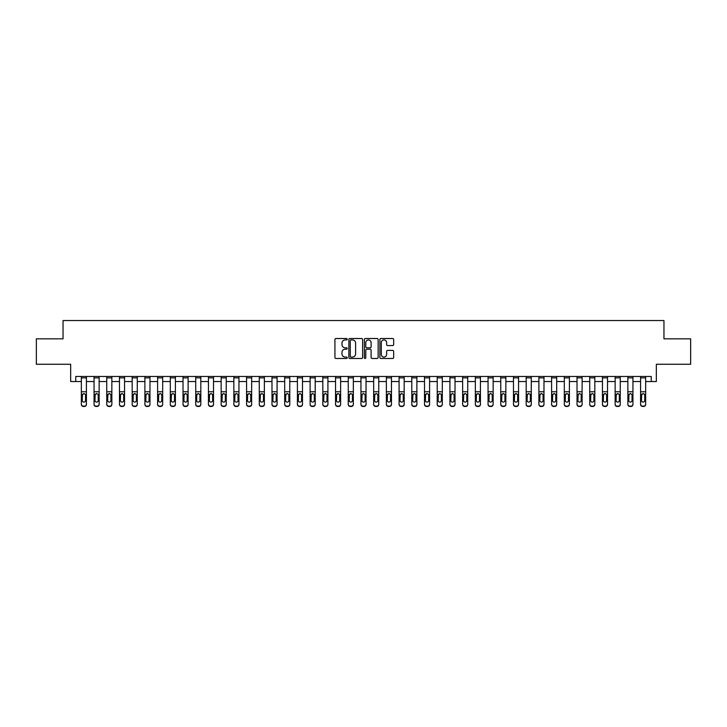 <?xml version="1.0" encoding="UTF-8"?>
<svg xmlns="http://www.w3.org/2000/svg" width="727" height="727" viewBox="0 0 727 727"><rect width="100%" height="100%" fill="white"/><g stroke="black" fill="none" stroke-linecap="round" stroke-linejoin="round"><path stroke-width="1.09" d="M347.233 339.218A0.7 0.7 0 0 0 346.534 338.518L335.929 338.518A1 1 0 0 0 334.929 339.518L334.929 357.484A1 1 0 0 0 335.929 358.484L346.534 358.484A0.7 0.7 0 0 0 347.233 357.784A0.7 0.7 0 0 0 346.534 357.084L345.161 357.084A3.19 3.19 0 0 1 341.972 353.895L341.972 352.395A3.19 3.19 0 0 1 345.161 349.205L346.534 349.205A0.7 0.7 0 0 0 347.233 348.506A0.7 0.7 0 0 0 346.534 347.806L345.161 347.806A3.19 3.19 0 0 1 341.972 344.607L341.972 343.117A3.19 3.19 0 0 1 345.161 339.918L346.534 339.918A0.7 0.7 0 0 0 347.233 339.218M392.671 345.561A1 1 0 0 0 393.661 344.562L393.661 339.518A1 1 0 0 0 392.671 338.518L380.893 338.518A1 1 0 0 0 379.894 339.518L379.894 357.484A1 1 0 0 0 380.893 358.484L392.671 358.484A1 1 0 0 0 393.661 357.484L393.661 351.395A1 1 0 0 0 392.671 350.396L387.627 350.396A1 1 0 0 0 386.628 351.395L386.628 354.412A2.672 2.672 0 0 1 383.956 357.084A2.672 2.672 0 0 1 381.293 354.412L381.293 342.59A2.672 2.672 0 0 1 383.956 339.918A2.672 2.672 0 0 1 386.628 342.59L386.628 344.562A1 1 0 0 0 387.627 345.561L392.671 345.561M75.753 381.548L75.753 376.468L651.247 376.468L651.247 381.548L656.336 381.548L656.336 364.263L690.65 364.263L690.65 338.846L663.96 338.846L663.96 320.543L63.04 320.543L63.04 338.846L36.35 338.846L36.35 364.263L70.664 364.263L70.664 381.548L81.342 381.548M362.628 339.518A1 1 0 0 0 361.628 338.518L349.851 338.518A1 1 0 0 0 348.851 339.518L348.851 357.484A1 1 0 0 0 349.851 358.484L361.628 358.484A1 1 0 0 0 362.628 357.484L362.628 339.518M365.372 338.518L377.149 338.518A1 1 0 0 1 378.149 339.518L378.149 357.484A1 1 0 0 1 377.149 358.484L372.106 358.484A1 1 0 0 1 371.106 357.484L371.106 350.196A1 1 0 0 0 370.116 349.205L366.772 349.205A1 1 0 0 0 365.772 350.196L365.772 357.784A0.7 0.7 0 0 1 365.072 358.484A0.7 0.7 0 0 1 364.372 357.784L364.372 339.518A1 1 0 0 1 365.372 338.518M86.422 381.548L94.056 381.548M99.136 381.548L106.76 381.548M111.849 381.548L119.473 381.548M124.553 381.548L132.178 381.548M137.267 381.548L144.891 381.548M149.971 381.548L157.605 381.548M162.684 381.548L170.309 381.548M175.398 381.548L183.022 381.548M188.102 381.548L195.727 381.548M200.816 381.548L208.44 381.548M213.529 381.548L221.153 381.548M226.233 381.548L233.858 381.548M238.947 381.548L246.571 381.548M251.651 381.548L259.275 381.548M264.364 381.548L271.989 381.548M277.078 381.548L284.702 381.548M289.782 381.548L297.407 381.548M302.496 381.548L310.12 381.548M315.2 381.548L322.824 381.548M327.913 381.548L335.538 381.548M340.627 381.548L348.251 381.548M353.331 381.548L360.955 381.548M366.044 381.548L373.669 381.548M378.749 381.548L386.373 381.548M391.462 381.548L399.087 381.548M404.176 381.548L411.8 381.548M416.88 381.548L424.504 381.548M429.593 381.548L437.218 381.548M442.298 381.548L449.922 381.548M455.011 381.548L462.636 381.548M467.725 381.548L475.349 381.548M480.429 381.548L488.053 381.548M493.142 381.548L500.767 381.548M505.847 381.548L513.471 381.548M518.56 381.548L526.184 381.548M531.273 381.548L538.898 381.548M543.978 381.548L551.602 381.548M556.691 381.548L564.316 381.548M569.395 381.548L577.029 381.548M582.109 381.548L589.733 381.548M594.822 381.548L602.447 381.548M607.527 381.548L615.151 381.548M620.24 381.548L627.864 381.548M632.944 381.548L640.578 381.548M645.658 381.548L651.247 381.548M350.95 339.918A0.7 0.7 0 0 0 350.25 340.618L350.25 356.384A0.7 0.7 0 0 0 350.95 357.084L352.395 357.084A3.19 3.19 0 0 0 355.594 353.895L355.594 343.117A3.19 3.19 0 0 0 352.395 339.918L350.95 339.918M371.106 342.635A2.672 2.672 0 0 0 368.444 339.972A2.672 2.672 0 0 0 365.772 342.635L365.772 346.806A1 1 0 0 0 366.772 347.806L370.116 347.806A1 1 0 0 0 371.106 346.806L371.106 342.635M81.342 394.706L81.342 404.121A2.036 2.017 0 0 0 83.378 406.139L84.396 406.139A2.036 2.017 0 0 0 86.422 404.121L86.422 404.439A2.036 2.017 180 0 1 84.396 406.457L84.396 406.139M85.513 400.495L85.513 395.134L85.513 400.495A1.627 1.618 180 0 1 83.887 402.104A1.627 1.618 180 0 0 85.513 400.495M82.26 400.813L82.26 400.495A1.627 1.618 180 0 0 83.887 402.104M82.26 400.495L82.442 394.388L83.887 393.498L85.332 394.388L83.887 393.498L82.26 395.006M86.422 376.468L86.422 404.439M81.342 376.468L81.342 404.439A2.036 2.017 180 0 0 83.378 406.457L84.396 406.457M86.422 394.388L85.332 394.388L85.513 395.134M94.056 394.706L94.056 404.121A2.036 2.017 0 0 0 96.082 406.139L97.1 406.139A2.036 2.017 0 0 0 99.136 404.121L99.136 404.439A2.036 2.017 180 0 1 97.1 406.457L97.1 406.139M98.218 400.495L98.218 395.134L98.218 400.495A1.627 1.618 180 0 1 96.591 402.104A1.627 1.618 180 0 0 98.218 400.495M94.964 400.813L94.964 400.495A1.627 1.618 180 0 0 96.591 402.104M94.964 400.495L95.146 394.388L96.591 393.498L98.045 394.388L96.591 393.498L94.964 395.006M106.76 394.706L106.76 404.121A2.036 2.017 0 0 0 108.796 406.139L109.813 406.139A2.036 2.017 0 0 0 111.849 404.121L111.849 404.439A2.036 2.017 180 0 1 109.813 406.457L109.813 406.139M110.931 400.495L110.931 395.134L110.931 400.495A1.627 1.618 180 0 1 109.304 402.104A1.627 1.618 180 0 0 110.931 400.495M107.678 400.813L107.678 400.495A1.627 1.618 180 0 0 109.304 402.104M107.678 400.495L107.86 394.388L109.304 393.498L110.749 394.388L109.304 393.498L107.678 395.006M119.473 394.706L119.473 404.121A2.036 2.017 0 0 0 121.509 406.139L122.527 406.139A2.036 2.017 0 0 0 124.553 404.121L124.553 404.439A2.036 2.017 180 0 1 122.527 406.457L122.527 406.139M123.645 400.495L123.645 395.134L123.645 400.495A1.627 1.618 180 0 1 122.018 402.104A1.627 1.618 180 0 0 123.645 400.495M120.391 400.813L120.391 400.495A1.627 1.618 180 0 0 122.018 402.104M120.391 400.495L120.564 394.388L122.018 393.498L123.463 394.388L122.018 393.498L120.391 395.006M99.136 376.468L99.136 404.439M94.056 376.468L94.056 404.439A2.036 2.017 180 0 0 96.082 406.457L97.1 406.457M99.136 394.388L98.045 394.388L98.218 395.134M111.849 376.468L111.849 404.439M106.76 376.468L106.76 404.439A2.036 2.017 180 0 0 108.796 406.457L109.813 406.457M111.849 394.388L110.749 394.388L110.931 395.134M124.553 376.468L124.553 404.439M119.473 376.468L119.473 404.439A2.036 2.017 180 0 0 121.509 406.457L122.527 406.457M124.553 394.388L123.463 394.388L123.645 395.134M132.178 394.706L132.178 404.121A2.036 2.017 0 0 0 134.213 406.139L135.231 406.139A2.036 2.017 0 0 0 137.267 404.121L137.267 404.439A2.036 2.017 180 0 1 135.231 406.457L135.231 406.139M136.349 400.495L136.349 395.134L136.349 400.495A1.627 1.618 180 0 1 134.722 402.104A1.627 1.618 180 0 0 136.349 400.495M133.096 400.813L133.096 400.495A1.627 1.618 180 0 0 134.722 402.104M133.096 400.495L133.277 394.388L134.722 393.498L136.167 394.388L134.722 393.498L133.096 395.006M137.267 376.468L137.267 404.439M132.178 376.468L132.178 404.439A2.036 2.017 180 0 0 134.213 406.457L135.231 406.457M137.267 394.388L136.167 394.388L136.349 395.134M144.891 394.706L144.891 404.121A2.036 2.017 0 0 0 146.927 406.139L147.945 406.139A2.036 2.017 0 0 0 149.971 404.121L149.971 404.439A2.036 2.017 180 0 1 147.945 406.457L147.945 406.139M149.062 400.495L149.062 395.134L149.062 400.495A1.627 1.618 180 0 1 147.436 402.104A1.627 1.618 180 0 0 149.062 400.495M145.809 400.813L145.809 400.495A1.627 1.618 180 0 0 147.436 402.104M145.809 400.495L145.991 394.388L147.436 393.498L148.881 394.388L147.436 393.498L145.809 395.006M157.605 394.706L157.605 404.121A2.036 2.017 0 0 0 159.631 406.139L160.649 406.139A2.036 2.017 0 0 0 162.684 404.121L162.684 404.439A2.036 2.017 180 0 1 160.649 406.457L160.649 406.139M161.767 400.495L161.767 395.134L161.767 400.495A1.627 1.618 180 0 1 160.14 402.104A1.627 1.618 180 0 0 161.767 400.495M158.513 400.813L158.513 400.495A1.627 1.618 180 0 0 160.14 402.104M158.513 400.495L158.695 394.388L160.14 393.498L161.594 394.388L160.14 393.498L158.513 395.006M170.309 394.706L170.309 404.121A2.036 2.017 0 0 0 172.344 406.139L173.362 406.139A2.036 2.017 0 0 0 175.398 404.121L175.398 404.439A2.036 2.017 180 0 1 173.362 406.457L173.362 406.139M174.48 400.495L174.48 395.134L174.48 400.495A1.627 1.618 180 0 1 172.853 402.104A1.627 1.618 180 0 0 174.48 400.495M171.227 400.813L171.227 400.495A1.627 1.618 180 0 0 172.853 402.104M171.227 400.495L171.408 394.388L172.853 393.498L174.298 394.388L172.853 393.498L171.227 395.006M183.022 394.706L183.022 404.121A2.036 2.017 0 0 0 185.058 406.139L186.076 406.139A2.036 2.017 0 0 0 188.102 404.121L188.102 404.439A2.036 2.017 180 0 1 186.076 406.457L186.076 406.139M187.193 400.495L187.193 395.134L187.193 400.495A1.627 1.618 180 0 1 185.567 402.104A1.627 1.618 180 0 0 187.193 400.495M183.94 400.813L183.94 400.495A1.627 1.618 180 0 0 185.567 402.104M183.94 400.495L184.113 394.388L185.567 393.498L187.012 394.388L185.567 393.498L183.94 395.006M195.727 394.706L195.727 404.121A2.036 2.017 0 0 0 197.762 406.139L198.78 406.139A2.036 2.017 0 0 0 200.816 404.121L200.816 404.439A2.036 2.017 180 0 1 198.78 406.457L198.78 406.139M199.898 400.495L199.898 395.134L199.898 400.495A1.627 1.618 180 0 1 198.271 402.104A1.627 1.618 180 0 0 199.898 400.495M196.644 400.813L196.644 400.495A1.627 1.618 180 0 0 198.271 402.104M196.644 400.495L196.826 394.388L198.271 393.498L199.716 394.388L198.271 393.498L196.644 395.006M149.971 376.468L149.971 404.439M144.891 376.468L144.891 404.439A2.036 2.017 180 0 0 146.927 406.457L147.945 406.457M149.971 394.388L148.881 394.388L149.062 395.134M162.684 376.468L162.684 404.439M157.605 376.468L157.605 404.439A2.036 2.017 180 0 0 159.631 406.457L160.649 406.457M162.684 394.388L161.594 394.388L161.767 395.134M175.398 376.468L175.398 404.439M170.309 376.468L170.309 404.439A2.036 2.017 180 0 0 172.344 406.457L173.362 406.457M175.398 394.388L174.298 394.388L174.48 395.134M188.102 376.468L188.102 404.439M183.022 376.468L183.022 404.439A2.036 2.017 180 0 0 185.058 406.457L186.076 406.457M188.102 394.388L187.012 394.388L187.193 395.134M200.816 376.468L200.816 404.439M195.727 376.468L195.727 404.439A2.036 2.017 180 0 0 197.762 406.457L198.78 406.457M200.816 394.388L199.716 394.388L199.898 395.134M208.44 394.706L208.44 404.121A2.036 2.017 0 0 0 210.476 406.139L211.493 406.139A2.036 2.017 0 0 0 213.529 404.121L213.529 404.439A2.036 2.017 180 0 1 211.493 406.457L211.493 406.139M212.611 400.495L212.611 395.134L212.611 400.495A1.627 1.618 180 0 1 210.984 402.104A1.627 1.618 180 0 0 212.611 400.495M209.358 400.813L209.358 400.495A1.627 1.618 180 0 0 210.984 402.104M209.358 400.495L209.54 394.388L210.984 393.498L212.429 394.388L210.984 393.498L209.358 395.006M213.529 376.468L213.529 404.439M208.44 376.468L208.44 404.439A2.036 2.017 180 0 0 210.476 406.457L211.493 406.457M213.529 394.388L212.429 394.388L212.611 395.134M221.153 394.706L221.153 404.121A2.036 2.017 0 0 0 223.18 406.139L224.198 406.139A2.036 2.017 0 0 0 226.233 404.121L226.233 404.439A2.036 2.017 180 0 1 224.198 406.457L224.198 406.139M225.315 400.495L225.315 395.134L225.315 400.495A1.627 1.618 180 0 1 223.689 402.104A1.627 1.618 180 0 0 225.315 400.495M222.062 400.813L222.062 400.495A1.627 1.618 180 0 0 223.689 402.104M222.062 400.495L222.244 394.388L223.689 393.498L225.143 394.388L223.689 393.498L222.062 395.006M226.233 376.468L226.233 404.439M221.153 376.468L221.153 404.439A2.036 2.017 180 0 0 223.18 406.457L224.198 406.457M226.233 394.388L225.143 394.388L225.315 395.134M233.858 394.706L233.858 404.121A2.036 2.017 0 0 0 235.893 406.139L236.911 406.139A2.036 2.017 0 0 0 238.947 404.121L238.947 404.439A2.036 2.017 180 0 1 236.911 406.457L236.911 406.139M238.029 400.495L238.029 395.134L238.029 400.495A1.627 1.618 180 0 1 236.402 402.104A1.627 1.618 180 0 0 238.029 400.495M234.776 400.813L234.776 400.495A1.627 1.618 180 0 0 236.402 402.104M234.776 400.495L234.957 394.388L236.402 393.498L237.847 394.388L236.402 393.498L234.776 395.006M238.947 376.468L238.947 404.439M233.858 376.468L233.858 404.439A2.036 2.017 180 0 0 235.893 406.457L236.911 406.457M238.947 394.388L237.847 394.388L238.029 395.134M246.571 394.706L246.571 404.121A2.036 2.017 0 0 0 248.607 406.139L249.625 406.139A2.036 2.017 0 0 0 251.651 404.121L251.651 404.439A2.036 2.017 180 0 1 249.625 406.457L249.625 406.139M250.742 400.495L250.742 395.134L250.742 400.495A1.627 1.618 180 0 1 249.116 402.104A1.627 1.618 180 0 0 250.742 400.495M247.489 400.813L247.489 400.495A1.627 1.618 180 0 0 249.116 402.104M247.489 400.495L247.662 394.388L249.116 393.498L250.561 394.388L249.116 393.498L247.489 395.006M251.651 376.468L251.651 404.439M246.571 376.468L246.571 404.439A2.036 2.017 180 0 0 248.607 406.457L249.625 406.457M251.651 394.388L250.561 394.388L250.742 395.134M259.275 394.706L259.275 404.121A2.036 2.017 0 0 0 261.311 406.139L262.329 406.139A2.036 2.017 0 0 0 264.364 404.121L264.364 404.439A2.036 2.017 180 0 1 262.329 406.457L262.329 406.139M263.447 400.495L263.447 395.134L263.447 400.495A1.627 1.618 180 0 1 261.82 402.104A1.627 1.618 180 0 0 263.447 400.495M260.193 400.813L260.193 400.495A1.627 1.618 180 0 0 261.82 402.104M260.193 400.495L260.375 394.388L261.82 393.498L263.265 394.388L261.82 393.498L260.193 395.006M264.364 376.468L264.364 404.439M259.275 376.468L259.275 404.439A2.036 2.017 180 0 0 261.311 406.457L262.329 406.457M264.364 394.388L263.265 394.388L263.447 395.134M271.989 394.706L271.989 404.121A2.036 2.017 0 0 0 274.024 406.139L275.042 406.139A2.036 2.017 0 0 0 277.078 404.121L277.078 404.439A2.036 2.017 180 0 1 275.042 406.457L275.042 406.139M276.16 400.495L276.16 395.134L276.16 400.495A1.627 1.618 180 0 1 274.533 402.104A1.627 1.618 180 0 0 276.16 400.495M272.907 400.813L272.907 400.495A1.627 1.618 180 0 0 274.533 402.104M272.907 400.495L273.088 394.388L274.533 393.498L275.978 394.388L274.533 393.498L272.907 395.006M277.078 376.468L277.078 404.439M271.989 376.468L271.989 404.439A2.036 2.017 180 0 0 274.024 406.457L275.042 406.457M277.078 394.388L275.978 394.388L276.16 395.134M284.702 394.706L284.702 404.121A2.036 2.017 0 0 0 286.729 406.139L287.747 406.139A2.036 2.017 0 0 0 289.782 404.121L289.782 404.439A2.036 2.017 180 0 1 287.747 406.457L287.747 406.139M288.864 400.495L288.864 395.134L288.864 400.495A1.627 1.618 180 0 1 287.238 402.104A1.627 1.618 180 0 0 288.864 400.495M285.611 400.813L285.611 400.495A1.627 1.618 180 0 0 287.238 402.104M285.611 400.495L285.793 394.388L287.238 393.498L288.692 394.388L287.238 393.498L285.611 395.006M297.407 394.706L297.407 404.121A2.036 2.017 0 0 0 299.442 406.139L300.46 406.139A2.036 2.017 0 0 0 302.496 404.121L302.496 404.439A2.036 2.017 180 0 1 300.46 406.457L300.46 406.139M301.578 400.495L301.578 395.134L301.578 400.495A1.627 1.618 180 0 1 299.951 402.104A1.627 1.618 180 0 0 301.578 400.495M298.324 400.813L298.324 400.495A1.627 1.618 180 0 0 299.951 402.104M298.324 400.495L298.506 394.388L299.951 393.498L301.396 394.388L299.951 393.498L298.324 395.006M310.12 394.706L310.12 404.121A2.036 2.017 0 0 0 312.156 406.139L313.173 406.139A2.036 2.017 0 0 0 315.2 404.121L315.2 404.439A2.036 2.017 180 0 1 313.173 406.457L313.173 406.139M314.291 400.495L314.291 395.134L314.291 400.495A1.627 1.618 180 0 1 312.665 402.104A1.627 1.618 180 0 0 314.291 400.495M311.038 400.813L311.038 400.495A1.627 1.618 180 0 0 312.665 402.104M311.038 400.495L311.211 394.388L312.665 393.498L314.109 394.388L312.665 393.498L311.038 395.006M322.824 394.706L322.824 404.121A2.036 2.017 0 0 0 324.86 406.139L325.878 406.139A2.036 2.017 0 0 0 327.913 404.121L327.913 404.439A2.036 2.017 180 0 1 325.878 406.457L325.878 406.139M326.996 400.495L326.996 395.134L326.996 400.495A1.627 1.618 180 0 1 325.369 402.104A1.627 1.618 180 0 0 326.996 400.495M323.742 400.813L323.742 400.495A1.627 1.618 180 0 0 325.369 402.104M323.742 400.495L323.924 394.388L325.369 393.498L326.814 394.388L325.369 393.498L323.742 395.006M335.538 394.706L335.538 404.121A2.036 2.017 0 0 0 337.573 406.139L338.591 406.139A2.036 2.017 0 0 0 340.627 404.121L340.627 404.439A2.036 2.017 180 0 1 338.591 406.457L338.591 406.139M339.709 400.495L339.709 395.134L339.709 400.495A1.627 1.618 180 0 1 338.082 402.104A1.627 1.618 180 0 0 339.709 400.495M336.456 400.813L336.456 400.495A1.627 1.618 180 0 0 338.082 402.104M336.456 400.495L336.637 394.388L338.082 393.498L339.527 394.388L338.082 393.498L336.456 395.006M348.251 394.706L348.251 404.121A2.036 2.017 0 0 0 350.278 406.139L351.295 406.139A2.036 2.017 0 0 0 353.331 404.121L353.331 404.439A2.036 2.017 180 0 1 351.295 406.457L351.295 406.139M352.413 400.495L352.413 395.134L352.413 400.495A1.627 1.618 180 0 1 350.787 402.104A1.627 1.618 180 0 0 352.413 400.495M349.16 400.813L349.16 400.495A1.627 1.618 180 0 0 350.787 402.104M349.16 400.495L349.342 394.388L350.787 393.498L352.241 394.388L350.787 393.498L349.16 395.006M360.955 394.706L360.955 404.121A2.036 2.017 0 0 0 362.991 406.139L364.009 406.139A2.036 2.017 0 0 0 366.044 404.121L366.044 404.439A2.036 2.017 180 0 1 364.009 406.457L364.009 406.139M365.127 400.495L365.127 395.134L365.127 400.495A1.627 1.618 180 0 1 363.5 402.104A1.627 1.618 180 0 0 365.127 400.495M361.873 400.813L361.873 400.495A1.627 1.618 180 0 0 363.5 402.104M361.873 400.495L362.055 394.388L363.5 393.498L364.945 394.388L363.5 393.498L361.873 395.006M373.669 394.706L373.669 404.121A2.036 2.017 0 0 0 375.705 406.139L376.722 406.139A2.036 2.017 0 0 0 378.749 404.121L378.749 404.439A2.036 2.017 180 0 1 376.722 406.457L376.722 406.139M377.84 400.495L377.84 395.134L377.84 400.495A1.627 1.618 180 0 1 376.213 402.104A1.627 1.618 180 0 0 377.84 400.495M374.587 400.813L374.587 400.495A1.627 1.618 180 0 0 376.213 402.104M374.587 400.495L374.759 394.388L376.213 393.498L377.658 394.388L376.213 393.498L374.587 395.006M386.373 394.706L386.373 404.121A2.036 2.017 0 0 0 388.409 406.139L389.427 406.139A2.036 2.017 0 0 0 391.462 404.121L391.462 404.439A2.036 2.017 180 0 1 389.427 406.457L389.427 406.139M390.544 400.495L390.544 395.134L390.544 400.495A1.627 1.618 180 0 1 388.918 402.104A1.627 1.618 180 0 0 390.544 400.495M387.291 400.813L387.291 400.495A1.627 1.618 180 0 0 388.918 402.104M387.291 400.495L387.473 394.388L388.918 393.498L390.363 394.388L388.918 393.498L387.291 395.006M399.087 394.706L399.087 404.121A2.036 2.017 0 0 0 401.122 406.139L402.14 406.139A2.036 2.017 0 0 0 404.176 404.121L404.176 404.439A2.036 2.017 180 0 1 402.14 406.457L402.14 406.139M403.258 400.495L403.258 395.134L403.258 400.495A1.627 1.618 180 0 1 401.631 402.104A1.627 1.618 180 0 0 403.258 400.495M400.004 400.813L400.004 400.495A1.627 1.618 180 0 0 401.631 402.104M400.004 400.495L400.186 394.388L401.631 393.498L403.076 394.388L401.631 393.498L400.004 395.006M411.8 394.706L411.8 404.121A2.036 2.017 0 0 0 413.827 406.139L414.844 406.139A2.036 2.017 0 0 0 416.88 404.121L416.88 404.439A2.036 2.017 180 0 1 414.844 406.457L414.844 406.139M415.962 400.495L415.962 395.134L415.962 400.495A1.627 1.618 180 0 1 414.335 402.104A1.627 1.618 180 0 0 415.962 400.495M412.709 400.813L412.709 400.495A1.627 1.618 180 0 0 414.335 402.104M412.709 400.495L412.891 394.388L414.335 393.498L415.789 394.388L414.335 393.498L412.709 395.006M424.504 394.706L424.504 404.121A2.036 2.017 0 0 0 426.54 406.139L427.558 406.139A2.036 2.017 0 0 0 429.593 404.121L429.593 404.439A2.036 2.017 180 0 1 427.558 406.457L427.558 406.139M428.676 400.495L428.676 395.134L428.676 400.495A1.627 1.618 180 0 1 427.049 402.104A1.627 1.618 180 0 0 428.676 400.495M425.422 400.813L425.422 400.495A1.627 1.618 180 0 0 427.049 402.104M425.422 400.495L425.604 394.388L427.049 393.498L428.494 394.388L427.049 393.498L425.422 395.006M437.218 394.706L437.218 404.121A2.036 2.017 0 0 0 439.253 406.139L440.271 406.139A2.036 2.017 0 0 0 442.298 404.121L442.298 404.439A2.036 2.017 180 0 1 440.271 406.457L440.271 406.139M441.389 400.495L441.389 395.134L441.389 400.495A1.627 1.618 180 0 1 439.762 402.104A1.627 1.618 180 0 0 441.389 400.495M438.136 400.813L438.136 400.495A1.627 1.618 180 0 0 439.762 402.104M438.136 400.495L438.308 394.388L439.762 393.498L441.207 394.388L439.762 393.498L438.136 395.006M449.922 394.706L449.922 404.121A2.036 2.017 0 0 0 451.958 406.139L452.976 406.139A2.036 2.017 0 0 0 455.011 404.121L455.011 404.439A2.036 2.017 180 0 1 452.976 406.457L452.976 406.139M454.093 400.495L454.093 395.134L454.093 400.495A1.627 1.618 180 0 1 452.467 402.104A1.627 1.618 180 0 0 454.093 400.495M450.84 400.813L450.84 400.495A1.627 1.618 180 0 0 452.467 402.104M450.84 400.495L451.022 394.388L452.467 393.498L453.912 394.388L452.467 393.498L450.84 395.006M462.636 394.706L462.636 404.121A2.036 2.017 0 0 0 464.671 406.139L465.689 406.139A2.036 2.017 0 0 0 467.725 404.121L467.725 404.439A2.036 2.017 180 0 1 465.689 406.457L465.689 406.139M466.807 400.495L466.807 395.134L466.807 400.495A1.627 1.618 180 0 1 465.18 402.104A1.627 1.618 180 0 0 466.807 400.495M463.553 400.813L463.553 400.495A1.627 1.618 180 0 0 465.18 402.104M463.553 400.495L463.735 394.388L465.18 393.498L466.625 394.388L465.18 393.498L463.553 395.006M475.349 394.706L475.349 404.121A2.036 2.017 0 0 0 477.375 406.139L478.393 406.139A2.036 2.017 0 0 0 480.429 404.121L480.429 404.439A2.036 2.017 180 0 1 478.393 406.457L478.393 406.139M479.511 400.495L479.511 395.134L479.511 400.495A1.627 1.618 180 0 1 477.884 402.104A1.627 1.618 180 0 0 479.511 400.495M476.258 400.813L476.258 400.495A1.627 1.618 180 0 0 477.884 402.104M476.258 400.495L476.439 394.388L477.884 393.498L479.338 394.388L477.884 393.498L476.258 395.006M488.053 394.706L488.053 404.121A2.036 2.017 0 0 0 490.089 406.139L491.107 406.139A2.036 2.017 0 0 0 493.142 404.121L493.142 404.439A2.036 2.017 180 0 1 491.107 406.457L491.107 406.139M492.224 400.495L492.224 395.134L492.224 400.495A1.627 1.618 180 0 1 490.598 402.104A1.627 1.618 180 0 0 492.224 400.495M488.971 400.813L488.971 400.495A1.627 1.618 180 0 0 490.598 402.104M488.971 400.495L489.153 394.388L490.598 393.498L492.043 394.388L490.598 393.498L488.971 395.006M500.767 394.706L500.767 404.121A2.036 2.017 0 0 0 502.802 406.139L503.82 406.139A2.036 2.017 0 0 0 505.847 404.121L505.847 404.439A2.036 2.017 180 0 1 503.82 406.457L503.82 406.139M504.938 400.495L504.938 395.134L504.938 400.495A1.627 1.618 180 0 1 503.311 402.104A1.627 1.618 180 0 0 504.938 400.495M501.685 400.813L501.685 400.495A1.627 1.618 180 0 0 503.311 402.104M501.685 400.495L501.857 394.388L503.311 393.498L504.756 394.388L503.311 393.498L501.685 395.006M289.782 376.468L289.782 404.439M284.702 376.468L284.702 404.439A2.036 2.017 180 0 0 286.729 406.457L287.747 406.457M289.782 394.388L288.692 394.388L288.864 395.134M302.496 376.468L302.496 404.439M297.407 376.468L297.407 404.439A2.036 2.017 180 0 0 299.442 406.457L300.46 406.457M302.496 394.388L301.396 394.388L301.578 395.134M315.2 376.468L315.2 404.439M310.12 376.468L310.12 404.439A2.036 2.017 180 0 0 312.156 406.457L313.173 406.457M315.2 394.388L314.109 394.388L314.291 395.134M327.913 376.468L327.913 404.439M322.824 376.468L322.824 404.439A2.036 2.017 180 0 0 324.86 406.457L325.878 406.457M327.913 394.388L326.814 394.388L326.996 395.134M340.627 376.468L340.627 404.439M335.538 376.468L335.538 404.439A2.036 2.017 180 0 0 337.573 406.457L338.591 406.457M340.627 394.388L339.527 394.388L339.709 395.134M353.331 376.468L353.331 404.439M348.251 376.468L348.251 404.439A2.036 2.017 180 0 0 350.278 406.457L351.295 406.457M353.331 394.388L352.241 394.388L352.413 395.134M366.044 376.468L366.044 404.439M360.955 376.468L360.955 404.439A2.036 2.017 180 0 0 362.991 406.457L364.009 406.457M366.044 394.388L364.945 394.388L365.127 395.134M378.749 376.468L378.749 404.439M373.669 376.468L373.669 404.439A2.036 2.017 180 0 0 375.705 406.457L376.722 406.457M378.749 394.388L377.658 394.388L377.84 395.134M391.462 376.468L391.462 404.439M386.373 376.468L386.373 404.439A2.036 2.017 180 0 0 388.409 406.457L389.427 406.457M391.462 394.388L390.363 394.388L390.544 395.134M404.176 376.468L404.176 404.439M399.087 376.468L399.087 404.439A2.036 2.017 180 0 0 401.122 406.457L402.14 406.457M404.176 394.388L403.076 394.388L403.258 395.134M416.88 376.468L416.88 404.439M411.8 376.468L411.8 404.439A2.036 2.017 180 0 0 413.827 406.457L414.844 406.457M416.88 394.388L415.789 394.388L415.962 395.134M429.593 376.468L429.593 404.439M424.504 376.468L424.504 404.439A2.036 2.017 180 0 0 426.54 406.457L427.558 406.457M429.593 394.388L428.494 394.388L428.676 395.134M442.298 376.468L442.298 404.439M437.218 376.468L437.218 404.439A2.036 2.017 180 0 0 439.253 406.457L440.271 406.457M442.298 394.388L441.207 394.388L441.389 395.134M455.011 376.468L455.011 404.439M449.922 376.468L449.922 404.439A2.036 2.017 180 0 0 451.958 406.457L452.976 406.457M455.011 394.388L453.912 394.388L454.093 395.134M467.725 376.468L467.725 404.439M462.636 376.468L462.636 404.439A2.036 2.017 180 0 0 464.671 406.457L465.689 406.457M467.725 394.388L466.625 394.388L466.807 395.134M480.429 376.468L480.429 404.439M475.349 376.468L475.349 404.439A2.036 2.017 180 0 0 477.375 406.457L478.393 406.457M480.429 394.388L479.338 394.388L479.511 395.134M493.142 376.468L493.142 404.439M488.053 376.468L488.053 404.439A2.036 2.017 180 0 0 490.089 406.457L491.107 406.457M493.142 394.388L492.043 394.388L492.224 395.134M505.847 376.468L505.847 404.439M500.767 376.468L500.767 404.439A2.036 2.017 180 0 0 502.802 406.457L503.82 406.457M505.847 394.388L504.756 394.388L504.938 395.134M513.471 394.706L513.471 404.121A2.036 2.017 0 0 0 515.507 406.139L516.524 406.139A2.036 2.017 0 0 0 518.56 404.121L518.56 404.439A2.036 2.017 180 0 1 516.524 406.457L516.524 406.139M517.642 400.495L517.642 395.134L517.642 400.495A1.627 1.618 180 0 1 516.016 402.104A1.627 1.618 180 0 0 517.642 400.495M514.389 400.813L514.389 400.495A1.627 1.618 180 0 0 516.016 402.104M514.389 400.495L514.571 394.388L516.016 393.498L517.46 394.388L516.016 393.498L514.389 395.006M518.56 376.468L518.56 404.439M513.471 376.468L513.471 404.439A2.036 2.017 180 0 0 515.507 406.457L516.524 406.457M518.56 394.388L517.46 394.388L517.642 395.134M526.184 394.706L526.184 404.121A2.036 2.017 0 0 0 528.22 406.139L529.238 406.139A2.036 2.017 0 0 0 531.273 404.121L531.273 404.439A2.036 2.017 180 0 1 529.238 406.457L529.238 406.139M530.356 400.495L530.356 395.134L530.356 400.495A1.627 1.618 180 0 1 528.729 402.104A1.627 1.618 180 0 0 530.356 400.495M527.102 400.813L527.102 400.495A1.627 1.618 180 0 0 528.729 402.104M527.102 400.495L527.284 394.388L528.729 393.498L530.174 394.388L528.729 393.498L527.102 395.006M531.273 376.468L531.273 404.439M526.184 376.468L526.184 404.439A2.036 2.017 180 0 0 528.22 406.457L529.238 406.457M531.273 394.388L530.174 394.388L530.356 395.134M538.898 394.706L538.898 404.121A2.036 2.017 0 0 0 540.924 406.139L541.942 406.139A2.036 2.017 0 0 0 543.978 404.121L543.978 404.439A2.036 2.017 180 0 1 541.942 406.457L541.942 406.139M543.06 400.495L543.06 395.134L543.06 400.495A1.627 1.618 180 0 1 541.433 402.104A1.627 1.618 180 0 0 543.06 400.495M539.807 400.813L539.807 400.495A1.627 1.618 180 0 0 541.433 402.104M539.807 400.495L539.988 394.388L541.433 393.498L542.887 394.388L541.433 393.498L539.807 395.006M543.978 376.468L543.978 404.439M538.898 376.468L538.898 404.439A2.036 2.017 180 0 0 540.924 406.457L541.942 406.457M543.978 394.388L542.887 394.388L543.06 395.134M551.602 394.706L551.602 404.121A2.036 2.017 0 0 0 553.638 406.139L554.656 406.139A2.036 2.017 0 0 0 556.691 404.121L556.691 404.439A2.036 2.017 180 0 1 554.656 406.457L554.656 406.139M555.773 400.495L555.773 395.134L555.773 400.495A1.627 1.618 180 0 1 554.147 402.104A1.627 1.618 180 0 0 555.773 400.495M552.52 400.813L552.52 400.495A1.627 1.618 180 0 0 554.147 402.104M552.52 400.495L552.702 394.388L554.147 393.498L555.592 394.388L554.147 393.498L552.52 395.006M556.691 376.468L556.691 404.439M551.602 376.468L551.602 404.439A2.036 2.017 180 0 0 553.638 406.457L554.656 406.457M556.691 394.388L555.592 394.388L555.773 395.134M564.316 394.706L564.316 404.121A2.036 2.017 0 0 0 566.351 406.139L567.369 406.139A2.036 2.017 0 0 0 569.395 404.121L569.395 404.439A2.036 2.017 180 0 1 567.369 406.457L567.369 406.139M568.487 400.495L568.487 395.134L568.487 400.495A1.627 1.618 180 0 1 566.86 402.104A1.627 1.618 180 0 0 568.487 400.495M565.233 400.813L565.233 400.495A1.627 1.618 180 0 0 566.86 402.104M565.233 400.495L565.406 394.388L566.86 393.498L568.305 394.388L566.86 393.498L565.233 395.006M569.395 376.468L569.395 404.439M564.316 376.468L564.316 404.439A2.036 2.017 180 0 0 566.351 406.457L567.369 406.457M569.395 394.388L568.305 394.388L568.487 395.134M577.029 394.706L577.029 404.121A2.036 2.017 0 0 0 579.056 406.139L580.073 406.139A2.036 2.017 0 0 0 582.109 404.121L582.109 404.439A2.036 2.017 180 0 1 580.073 406.457L580.073 406.139M581.191 400.495L581.191 395.134L581.191 400.495A1.627 1.618 180 0 1 579.564 402.104A1.627 1.618 180 0 0 581.191 400.495M577.938 400.813L577.938 400.495A1.627 1.618 180 0 0 579.564 402.104M577.938 400.495L578.119 394.388L579.564 393.498L581.009 394.388L579.564 393.498L577.938 395.006M582.109 376.468L582.109 404.439M577.029 376.468L577.029 404.439A2.036 2.017 180 0 0 579.056 406.457L580.073 406.457M582.109 394.388L581.009 394.388L581.191 395.134M589.733 394.706L589.733 404.121A2.036 2.017 0 0 0 591.769 406.139L592.787 406.139A2.036 2.017 0 0 0 594.822 404.121L594.822 404.439A2.036 2.017 180 0 1 592.787 406.457L592.787 406.139M593.904 400.495L593.904 395.134L593.904 400.495A1.627 1.618 180 0 1 592.278 402.104A1.627 1.618 180 0 0 593.904 400.495M590.651 400.813L590.651 400.495A1.627 1.618 180 0 0 592.278 402.104M590.651 400.495L590.833 394.388L592.278 393.498L593.723 394.388L592.278 393.498L590.651 395.006M594.822 376.468L594.822 404.439M589.733 376.468L589.733 404.439A2.036 2.017 180 0 0 591.769 406.457L592.787 406.457M594.822 394.388L593.723 394.388L593.904 395.134M602.447 394.706L602.447 404.121A2.036 2.017 0 0 0 604.473 406.139L605.491 406.139A2.036 2.017 0 0 0 607.527 404.121L607.527 404.439A2.036 2.017 180 0 1 605.491 406.457L605.491 406.139M606.609 400.495L606.609 395.134L606.609 400.495A1.627 1.618 180 0 1 604.982 402.104A1.627 1.618 180 0 0 606.609 400.495M603.355 400.813L603.355 400.495A1.627 1.618 180 0 0 604.982 402.104M603.355 400.495L603.537 394.388L604.982 393.498L606.436 394.388L604.982 393.498L603.355 395.006M607.527 376.468L607.527 404.439M602.447 376.468L602.447 404.439A2.036 2.017 180 0 0 604.473 406.457L605.491 406.457M607.527 394.388L606.436 394.388L606.609 395.134M615.151 394.706L615.151 404.121A2.036 2.017 0 0 0 617.187 406.139L618.204 406.139A2.036 2.017 0 0 0 620.24 404.121L620.24 404.439A2.036 2.017 180 0 1 618.204 406.457L618.204 406.139M619.322 400.495L619.322 395.134L619.322 400.495A1.627 1.618 180 0 1 617.696 402.104A1.627 1.618 180 0 0 619.322 400.495M616.069 400.813L616.069 400.495A1.627 1.618 180 0 0 617.696 402.104M616.069 400.495L616.251 394.388L617.696 393.498L619.14 394.388L617.696 393.498L616.069 395.006M620.24 376.468L620.24 404.439M615.151 376.468L615.151 404.439A2.036 2.017 180 0 0 617.187 406.457L618.204 406.457M620.24 394.388L619.14 394.388L619.322 395.134M627.864 394.706L627.864 404.121A2.036 2.017 0 0 0 629.9 406.139L630.918 406.139A2.036 2.017 0 0 0 632.944 404.121L632.944 404.439A2.036 2.017 180 0 1 630.918 406.457L630.918 406.139M632.036 400.495L632.036 395.134L632.036 400.495A1.627 1.618 180 0 1 630.409 402.104A1.627 1.618 180 0 0 632.036 400.495M628.782 400.813L628.782 400.495A1.627 1.618 180 0 0 630.409 402.104M628.782 400.495L628.955 394.388L630.409 393.498L631.854 394.388L630.409 393.498L628.782 395.006M632.944 376.468L632.944 404.439M627.864 376.468L627.864 404.439A2.036 2.017 180 0 0 629.9 406.457L630.918 406.457M632.944 394.388L631.854 394.388L632.036 395.134M640.578 394.706L640.578 404.121A2.036 2.017 0 0 0 642.604 406.139L643.622 406.139A2.036 2.017 0 0 0 645.658 404.121L645.658 404.439A2.036 2.017 180 0 1 643.622 406.457L643.622 406.139M644.74 400.495L644.74 395.134L644.74 400.495A1.627 1.618 180 0 1 643.113 402.104A1.627 1.618 180 0 0 644.74 400.495M641.487 400.813L641.487 400.495A1.627 1.618 180 0 0 643.113 402.104M641.487 400.495L641.668 394.388L643.113 393.498L644.558 394.388L643.113 393.498L641.487 395.006M645.658 376.468L645.658 404.439M640.578 376.468L640.578 404.439A2.036 2.017 180 0 0 642.604 406.457L643.622 406.457M645.658 394.388L644.558 394.388L644.74 395.134M81.342 394.388L82.442 394.388M81.342 391.762L86.422 391.762M81.342 377.858L86.422 377.858M94.056 394.388L95.146 394.388M94.056 391.762L99.136 391.762M94.056 377.858L99.136 377.858M106.76 394.388L107.86 394.388M106.76 391.762L111.849 391.762M106.76 377.858L111.849 377.858M119.473 394.388L120.564 394.388M119.473 391.762L124.553 391.762M119.473 377.858L124.553 377.858M132.178 394.388L133.277 394.388M132.178 391.762L137.267 391.762M132.178 377.858L137.267 377.858M144.891 394.388L145.991 394.388M144.891 391.762L149.971 391.762M144.891 377.858L149.971 377.858M157.605 394.388L158.695 394.388M157.605 391.762L162.684 391.762M157.605 377.858L162.684 377.858M170.309 394.388L171.408 394.388M170.309 391.762L175.398 391.762M170.309 377.858L175.398 377.858M183.022 394.388L184.113 394.388M183.022 391.762L188.102 391.762M183.022 377.858L188.102 377.858M195.727 394.388L196.826 394.388M195.727 391.762L200.816 391.762M195.727 377.858L200.816 377.858M208.44 394.388L209.54 394.388M208.44 391.762L213.529 391.762M208.44 377.858L213.529 377.858M221.153 394.388L222.244 394.388M221.153 391.762L226.233 391.762M221.153 377.858L226.233 377.858M233.858 394.388L234.957 394.388M233.858 391.762L238.947 391.762M233.858 377.858L238.947 377.858M246.571 394.388L247.662 394.388M246.571 391.762L251.651 391.762M246.571 377.858L251.651 377.858M259.275 394.388L260.375 394.388M259.275 391.762L264.364 391.762M259.275 377.858L264.364 377.858M271.989 394.388L273.088 394.388M271.989 391.762L277.078 391.762M271.989 377.858L277.078 377.858M284.702 394.388L285.793 394.388M284.702 391.762L289.782 391.762M284.702 377.858L289.782 377.858M297.407 394.388L298.506 394.388M297.407 391.762L302.496 391.762M297.407 377.858L302.496 377.858M310.12 394.388L311.211 394.388M310.12 391.762L315.2 391.762M310.12 377.858L315.2 377.858M322.824 394.388L323.924 394.388M322.824 391.762L327.913 391.762M322.824 377.858L327.913 377.858M335.538 394.388L336.637 394.388M335.538 391.762L340.627 391.762M335.538 377.858L340.627 377.858M348.251 394.388L349.342 394.388M348.251 391.762L353.331 391.762M348.251 377.858L353.331 377.858M360.955 394.388L362.055 394.388M360.955 391.762L366.044 391.762M360.955 377.858L366.044 377.858M373.669 394.388L374.759 394.388M373.669 391.762L378.749 391.762M373.669 377.858L378.749 377.858M386.373 394.388L387.473 394.388M386.373 391.762L391.462 391.762M386.373 377.858L391.462 377.858M399.087 394.388L400.186 394.388M399.087 391.762L404.176 391.762M399.087 377.858L404.176 377.858M411.8 394.388L412.891 394.388M411.8 391.762L416.88 391.762M411.8 377.858L416.88 377.858M424.504 394.388L425.604 394.388M424.504 391.762L429.593 391.762M424.504 377.858L429.593 377.858M437.218 394.388L438.308 394.388M437.218 391.762L442.298 391.762M437.218 377.858L442.298 377.858M449.922 394.388L451.022 394.388M449.922 391.762L455.011 391.762M449.922 377.858L455.011 377.858M462.636 394.388L463.735 394.388M462.636 391.762L467.725 391.762M462.636 377.858L467.725 377.858M475.349 394.388L476.439 394.388M475.349 391.762L480.429 391.762M475.349 377.858L480.429 377.858M488.053 394.388L489.153 394.388M488.053 391.762L493.142 391.762M488.053 377.858L493.142 377.858M500.767 394.388L501.857 394.388M500.767 391.762L505.847 391.762M500.767 377.858L505.847 377.858M513.471 394.388L514.571 394.388M513.471 391.762L518.56 391.762M513.471 377.858L518.56 377.858M526.184 394.388L527.284 394.388M526.184 391.762L531.273 391.762M526.184 377.858L531.273 377.858M538.898 394.388L539.988 394.388M538.898 391.762L543.978 391.762M538.898 377.858L543.978 377.858M551.602 394.388L552.702 394.388M551.602 391.762L556.691 391.762M551.602 377.858L556.691 377.858M564.316 394.388L565.406 394.388M564.316 391.762L569.395 391.762M564.316 377.858L569.395 377.858M577.029 394.388L578.119 394.388M577.029 391.762L582.109 391.762M577.029 377.858L582.109 377.858M589.733 394.388L590.833 394.388M589.733 391.762L594.822 391.762M589.733 377.858L594.822 377.858M602.447 394.388L603.537 394.388M602.447 391.762L607.527 391.762M602.447 377.858L607.527 377.858M615.151 394.388L616.251 394.388M615.151 391.762L620.24 391.762M615.151 377.858L620.24 377.858M627.864 394.388L628.955 394.388M627.864 391.762L632.944 391.762M627.864 377.858L632.944 377.858M640.578 394.388L641.668 394.388M640.578 391.762L645.658 391.762M640.578 377.858L645.658 377.858"/></g></svg>
